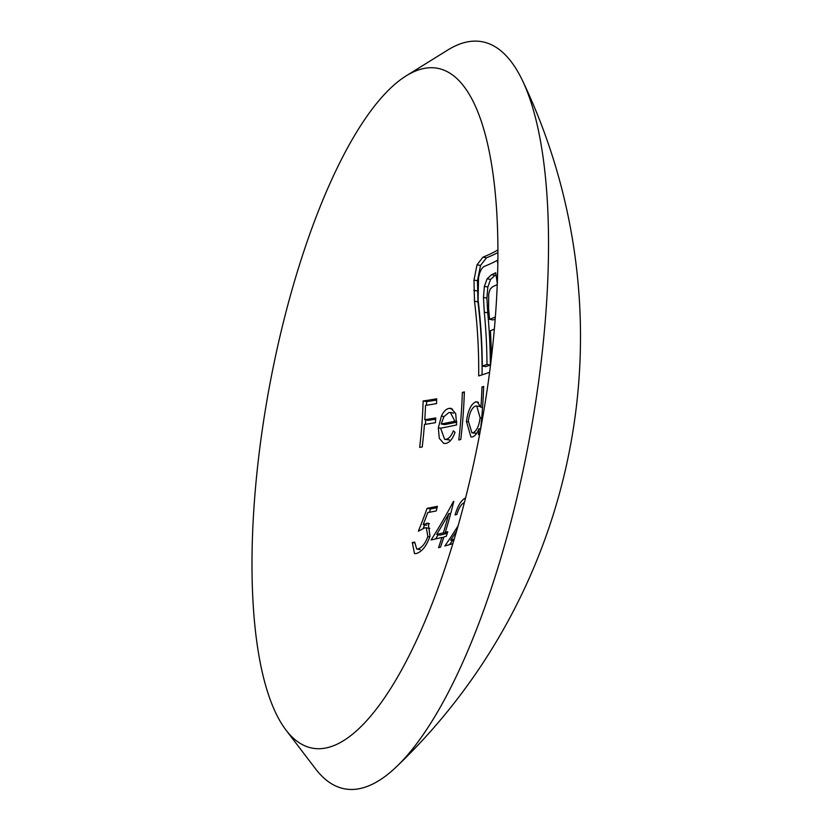 <?xml version="1.0" encoding="UTF-8"?>
<svg xmlns="http://www.w3.org/2000/svg" width="831" height="831" viewBox="0 0 831 831"><rect width="100%" height="100%" fill="white"/><g stroke="black" fill="none" stroke-linecap="round" stroke-linejoin="round"><path stroke-width="1.25" d="M427.851 536.504L426.324 527.82L424.755 527.862L418.357 531.196A530.874 504.448 100.8 0 0 427.103 508.323A536.857 101.517 -173.2 0 0 437.407 506.297A531.56 494.996 -112.7 0 1 436.254 510.909A536.234 101.403 6.8 0 1 427.757 512.592A531.684 505.217 -79.3 0 1 423.197 524.631L428.225 523.166L429.98 536.213C426.563 546.029 421.951 551.815 416.165 553.571L414.513 553.591L412.29 542.508A531.331 100.468 -173.2 0 0 414.69 542.092L416.705 549.021L417.848 549.011C422.013 547.66 425.347 543.495 427.851 536.504L429.772 536.857M479.664 434.094A540.96 102.296 6.8 0 1 478.376 434.52A539.766 502.63 67.3 0 0 479.03 428.703C477.108 433.439 474.927 436.171 472.517 436.898L470.938 436.981L466.451 421.546C467.874 410.732 470.938 404.178 475.654 401.882L477.15 401.778L480.931 407.283A539.766 502.63 67.3 0 0 481.97 386.966A538.789 101.881 -173.2 0 0 483.642 386.415A540.025 502.88 -112.7 0 1 480.609 429.076M489.604 372.267A537.553 101.652 6.8 0 1 478.687 375.924A539.111 502.028 67.3 0 0 474.501 301.227L473.982 280.099L477.025 264.809L482.956 257.153A512.602 96.926 -173.2 0 0 497.904 249.923A539.267 502.173 -112.7 0 1 497.925 250.038M494.362 329.138A531.362 100.478 6.8 0 1 490.394 330.728A540.836 503.638 -112.7 0 1 491.412 357.673M497.26 284.555A521.92 98.692 6.8 0 1 492.679 286.705L490.186 289.105L488.721 293.686L488.607 308.675A540.836 503.638 -112.7 0 1 489.584 319.322A529.087 100.052 -173.2 0 0 495.369 316.964M497.842 263.832A539.89 502.755 67.3 0 0 497.239 260.373A515.49 97.476 6.8 0 1 484.629 266.252C481.793 267.437 479.757 271.332 478.531 277.938L478.095 300.105A539.766 502.641 -112.7 0 1 482.292 366.024A536.483 101.444 -173.2 0 0 486.976 364.445A540.43 503.264 67.3 0 0 484.296 312.196L483.455 297.467L484.38 286.373L487.101 278.8L491.62 274.687A518.669 98.079 -173.2 0 0 495.712 272.745A540.493 503.316 -112.7 0 1 497.302 283.579M452.843 543.609A528.88 100.011 6.8 0 1 444.834 545.988A539.776 436.566 163.6 0 0 458.047 525.898M456.531 531.206A539.485 436.348 -16.4 0 1 450.693 540.192A529.898 100.198 -173.2 0 0 454.193 539.122M464.134 502.703C461.278 504.074 458.857 507.98 456.863 514.431A534.852 101.143 6.8 0 1 455.045 514.95C457.798 505.809 461.236 500.179 465.35 498.06L465.516 498.091M440.503 547.151A528.88 100.011 6.8 0 1 438.56 547.65A536.234 499.348 67.3 0 0 441.926 537.418A531.102 100.426 6.8 0 1 431.102 539.953A540.617 472.87 154.1 0 0 453.394 501.477A537.003 101.548 -173.2 0 0 453.788 501.373A536.774 499.857 -112.7 0 1 445.291 532.359A532.017 100.603 -173.2 0 0 447.743 531.705A537.428 500.459 -112.7 0 1 446.32 536.265A531.102 100.426 6.8 0 1 443.868 536.919A536.774 499.857 -112.7 0 1 440.503 547.151M491.183 359.657A345.644 107.698 -79.6 0 0 474.2 103.584A345.644 107.698 -79.6 0 0 406.245 75.818A345.644 107.698 -79.6 0 0 269.026 388.742A345.644 107.698 -79.6 0 0 285.937 730.002A345.644 107.698 -79.6 0 0 359.324 728.226A345.644 107.698 -79.6 0 0 491.183 359.657M435.402 422.688A540.472 102.203 6.8 0 1 424.433 424.464A520.175 484.4 -112.7 0 1 422.231 446.964A540.96 102.296 6.8 0 1 419.665 447.348A518.949 483.258 67.3 0 0 423.135 400.968A538.893 101.901 -173.2 0 0 436.701 398.818A525.171 489.044 -112.7 0 1 436.524 403.606A539.298 101.974 6.8 0 1 425.545 405.383A520.175 484.4 -112.7 0 1 424.776 419.707A540.243 102.161 -173.2 0 0 435.745 417.931A525.171 489.044 -112.7 0 1 435.402 422.688M455.7 413.558L456.635 424.901A540.711 102.244 6.8 0 1 440.596 428.194L444.647 439.329L446.091 439.308C448.989 438.664 451.41 435.839 453.362 430.842A539.88 143.347 -164.4 0 1 455.035 432.359C452.677 438.913 449.623 442.591 445.894 443.39L443.775 443.432L439.287 438.332L438.332 427.82L441.396 416.113C443.588 411.511 446.133 408.935 449.01 408.374L450.994 408.333L455.7 413.558M462.348 392.409A538.789 101.881 -173.2 0 0 464.363 391.92A535.517 498.683 -112.7 0 1 460.779 439.485A540.96 102.296 6.8 0 1 458.774 439.973A534.894 498.101 67.3 0 0 462.348 392.409L464.332 392.772M285.937 730.002L315.593 768.893A379.829 118.345 -79.6 0 0 396.242 766.951A379.829 118.345 -79.6 0 0 541.137 361.921A379.829 118.345 -79.6 0 0 522.47 80.534A379.829 118.345 -79.6 0 0 447.795 50.016L406.245 75.818M435.662 419.156A543.817 102.836 6.8 0 1 428.245 420.341L424.776 419.707M436.659 400.043A542.477 102.577 6.8 0 1 426.625 401.612L423.135 400.968M426.625 401.612A522.668 486.717 -112.7 0 1 426.5 405.237M425.732 419.884A522.668 486.717 -112.7 0 1 425.42 424.309M443.609 537.73L441.926 537.418M447.421 532.744L445.291 532.359M438.197 534.759A544.191 475.997 -25.9 0 1 435.589 538.945M447.016 532.671A539.828 502.693 -112.7 0 1 446.766 533.481L443.349 532.858A536.234 499.348 67.3 0 0 448.906 513.465A540.752 473.036 -25.9 0 1 436.659 534.468A532.017 100.603 -173.2 0 0 443.349 532.858M450.631 513.776L448.906 513.465M446.766 533.481A535.642 101.289 6.8 0 1 440.087 535.102L436.659 534.468M452.417 540.514A543.349 439.454 -16.4 0 1 449.654 544.596M453.705 540.752L450.693 540.192M497.935 252.551A516.363 97.643 6.8 0 1 486.467 257.807L480.536 265.453L477.461 280.743L473.982 280.099M480.536 265.453L477.025 264.809M477.461 280.743L477.95 301.861L474.501 301.227M477.95 301.861A542.685 505.362 -112.7 0 1 482.073 374.864M495.203 319.083A532.733 100.738 6.8 0 1 492.991 319.956L489.584 319.322M496.045 274.895A522.387 98.785 6.8 0 1 495.089 275.331L491.62 274.687M495.089 275.331L490.57 279.445L487.101 278.8M490.57 279.445L487.839 287.007L484.38 286.373M487.839 287.007L486.904 298.1L483.455 297.467M486.904 298.1L487.724 312.83L484.296 312.196M487.724 312.83A544.004 506.588 -112.7 0 1 490.342 365.058L486.976 364.445M490.342 365.058A540.077 102.13 6.8 0 1 485.668 366.637L482.292 366.024M497.883 260.487L497.239 260.373M486.467 257.807L482.956 257.153M446.091 439.308L449.498 439.942L444.647 439.339M452.417 409.008L449.01 408.374M443.983 416.58L441.396 416.113M440.596 428.235L438.332 427.82M456.78 421.566L454.889 421.213L450.371 412.519L448.875 412.529L443.941 416.643L441.199 423.987A540.566 102.223 -173.2 0 0 454.889 421.213M456.77 422.169A544.139 102.899 6.8 0 1 444.616 424.62L441.199 423.987M482.551 407.585L480.931 407.283M483.611 387.267L481.97 386.966M478.49 402.401L475.654 401.882M468.3 421.878L466.451 421.546M480.619 428.993L479.03 428.703M475.425 406.047C471.821 407.761 469.463 412.768 468.352 421.078L471.915 432.795L473.057 432.743C476.682 431.092 479.03 426.085 480.11 417.733L476.724 405.975L475.425 406.047M473.057 432.743L476.402 433.356L471.904 432.826M481.71 418.035L480.11 417.733M437.054 507.699A540.451 102.192 6.8 0 1 430.551 508.956A534.51 507.897 -79.2 0 1 429.347 512.291M424.599 524.891A534.51 507.897 -79.2 0 1 423.239 528.35M430.551 508.956L427.103 508.323M416.705 549.031L420.195 549.675L417.848 549.011M414.544 542.923L412.29 542.508M429.523 523.759L426.469 523.198M426.656 525.265L423.197 524.631M477.191 290.933L473.722 290.299M396.242 766.951A594.456 594.456 0 0 0 522.47 80.534M453.768 413.132L450.371 412.498M480.079 406.577L476.734 405.964M429.783 528.443L426.324 527.81"/></g></svg>
